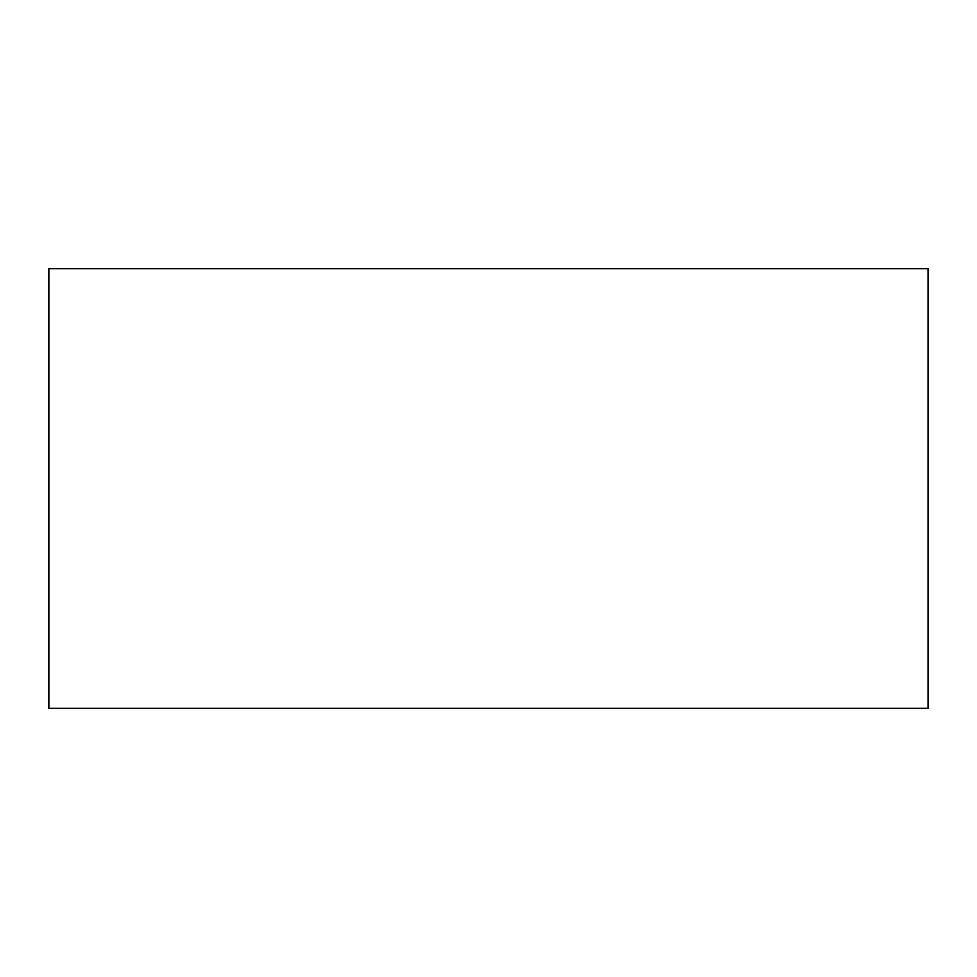 <?xml version="1.0" encoding="UTF-8"?>
<svg xmlns="http://www.w3.org/2000/svg" width="977" height="977" viewBox="0 0 977 977"><rect width="100%" height="100%" fill="white"/><g stroke="black" fill="none" stroke-linecap="round" stroke-linejoin="round"><path stroke-width="1.47" d="M928.15 708.325L928.15 268.675L48.85 268.675L48.85 708.325L928.15 708.325"/></g></svg>
